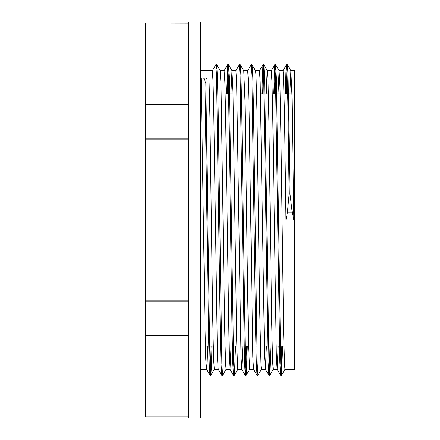 <?xml version="1.0" encoding="UTF-8"?>
<svg xmlns="http://www.w3.org/2000/svg" width="440" height="440" viewBox="0 0 440 440"><rect width="100%" height="100%" fill="white"/><g stroke="black" fill="none" stroke-linecap="round" stroke-linejoin="round"><path stroke-width="0.66" d="M188.584 300.861L145.387 300.861L145.387 301.252L188.584 301.252M145.387 300.861L145.387 139.139L188.584 139.139M188.584 335.726L145.387 335.726L145.387 336.012L188.584 336.012M145.387 335.726L145.387 301.252M188.584 416.873L145.387 416.873L188.584 416.977M145.387 416.873L145.387 336.012M188.584 23.023L145.387 23.023L188.584 23.128M188.584 103.989L145.387 103.989L145.387 104.275L188.584 104.275M145.387 103.989L145.387 23.128M188.584 138.749L145.387 138.749L145.387 139.139M145.387 138.749L145.387 104.275M207.51 346.055L206.982 363.363L206.415 369.259L205.755 359.128L205.095 332.013L201.152 78.012L209.006 78.012L209.924 116.606L212.691 317.356L213.615 359.271L214.308 369.298L218.218 369.298M207.543 77.974L202.714 77.974C204.116 77.951 204.87 79.453 204.963 82.472L208.67 340.769L209.292 365.888L209.907 375.238L210.529 367.78L211.118 346.055M204.963 82.456L205.827 82.456C205.761 79.442 206.355 77.951 207.62 77.974M289.823 93.946L290.884 70.703L291.984 95.711L293.827 220L292.264 212.872L290.015 193.974L289.152 193.974L287.837 101.354L286.853 67.1L286.484 64.757L285.923 72.677L285.357 93.946M281.804 346.055L281.215 367.802L280.632 375.265L279.862 362.313L275.473 76.384L274.703 64.746L273.576 93.946M270.023 346.055L269.434 367.785L268.851 375.265L268.081 362.389L263.692 76.384L262.922 64.763L261.795 93.946M257.505 371.162L257.031 375.249L256.3 362.423L255.569 328.158L251.911 76.401L251.18 64.74L247.643 70.752M246.461 346.055L245.872 367.785L245.289 375.287L244.519 362.334L240.13 76.401L239.399 64.73L235.868 70.741M233.943 371.173L233.47 375.238L232.738 362.296L232.007 327.998L228.349 76.389L227.579 64.746L226.452 93.946M222.162 371.184L221.689 375.227L220.957 362.351L220.226 328.086L216.568 76.384L215.837 64.719L212.3 70.73M290.015 193.974L288.074 75.064L287.386 64.724L286.803 72.204L286.22 93.946M282.667 346.055L281.534 375.232L280.764 363.594L276.375 77.605L275.605 64.713L275.022 72.221L274.439 93.946M270.886 346.055L269.759 375.232L268.983 363.605L264.594 77.583L263.824 64.73L263.241 72.221L262.658 93.946M261.47 369.27L257.934 375.282L257.202 363.616L253.545 111.914L252.813 77.649L252.082 64.773L251.614 68.816M247.324 346.055L246.191 375.254L245.421 363.611L241.769 112.002L241.038 77.704L240.306 64.763L239.833 68.827M235.543 346.055L234.41 375.238L233.64 363.6L229.251 77.666L228.481 64.713L227.898 72.215L227.315 93.946M226.127 369.248L222.591 375.26L221.859 363.6L218.202 111.843L217.47 77.578L216.739 64.752L216.271 68.838M211.981 346.055L211.415 367.252L210.81 375.271L210.188 366.784L209.566 342.199L205.827 82.472M289.152 193.974L287.359 212.872L285.973 220L284.499 114.439L283.399 73.568L283.03 70.703L279.103 70.703L280 87.428L280.918 135.57L283.685 334.521L284.609 366.185L284.993 369.286L294.613 369.298L294.613 70.703L290.884 70.703M278.196 346.055L277.139 369.286L276.364 356.796L272.712 113.861L271.981 81.906L271.221 70.703M266.415 346.055L265.359 369.286L261.432 369.298L261.036 365.954L259.716 311.031L256.949 110.88L256.025 75.691L255.58 70.752L252.082 64.768M268.818 375.238L265.32 369.254L264.589 356.862L260.2 81.906L259.468 70.703L255.541 70.703M257.037 375.254L253.539 369.27L252.808 356.895L249.15 113.883L248.419 81.922L247.687 70.713L243.76 70.703L244.965 100.413L247.726 297.577L248.65 348.623L249.667 369.298M242.853 346.055L241.797 369.309L241.021 356.813L236.638 81.922L235.906 70.708L231.979 70.703L232.975 91.377L236.665 339.587L237.584 367.625L237.87 369.292L241.797 369.298M231.072 346.055L230.016 369.292L229.24 356.774L225.588 113.85L224.857 81.912L224.103 70.703M221.689 375.232L218.191 369.248L217.459 356.829L213.807 113.872L213.076 81.906L212.322 70.703M293.827 220L285.973 220M216.733 64.746L220.237 70.73L220.99 83.875L224.681 329.12L225.599 364.309L226.089 369.286L229.994 369.298M230.918 93.946L231.979 70.692M266.261 93.946L267.091 71.819L267.361 70.741L268.01 80.729L268.934 122.645L271.7 323.395L272.624 361.999L273.213 369.286L277.139 369.298M278.041 93.946L279.103 70.692M188.584 301.07L188.584 418L200.365 418L200.365 22L188.584 22L188.584 301.07M205.227 93.946L206.09 93.946M217.008 93.946L217.872 93.946M225.187 93.946L233.041 93.946M240.57 93.946L241.434 93.946M252.351 93.946L253.215 93.946M260.524 93.946L268.378 93.946M272.311 93.946L280.165 93.946M284.091 93.946L291.945 93.946M200.365 70.703L212.344 70.703M220.198 70.703L224.125 70.703M267.322 70.703L271.249 70.703M287.359 212.872L292.264 212.872M287.386 64.724L286.534 64.724M275.605 64.724L274.742 64.724M263.824 64.724L262.961 64.724M252.043 64.724L251.18 64.724M240.262 64.724L239.399 64.724M228.481 64.724L227.639 64.724M216.7 64.724L215.853 64.724M281.496 375.276L280.632 375.276M269.714 375.276L268.851 375.276M257.934 375.276L257.07 375.276M246.153 375.276L245.289 375.276M234.372 375.276L233.508 375.276M222.591 375.276L221.727 375.276M210.81 375.276L209.946 375.276M282.992 70.736L286.484 64.757M277.096 369.254L280.599 375.238M271.205 70.725L274.703 64.746M259.424 70.741L262.922 64.763M241.753 369.276L245.251 375.254M229.972 369.259L233.47 375.238M224.087 70.725L227.579 64.746M206.415 369.259L209.907 375.238M287.43 64.757L290.923 70.736M281.534 375.232L285.032 369.254M275.644 64.746L279.142 70.725M269.753 375.232L273.251 369.254M263.863 64.757L267.361 70.741M246.191 375.254L249.689 369.276M240.301 64.763L243.799 70.741M234.41 375.238L237.908 369.259M228.52 64.746L232.018 70.725M210.848 375.243L214.346 369.259M205.392 346.055L213.246 346.055M220.561 346.055L221.424 346.055M232.342 346.055L236.808 346.055M240.735 346.055L248.589 346.055M255.904 346.055L256.768 346.055M267.685 346.055L268.548 346.055M276.078 346.055L283.932 346.055M200.365 369.298L206.454 369.298M249.651 369.298L253.556 369.298"/></g></svg>
